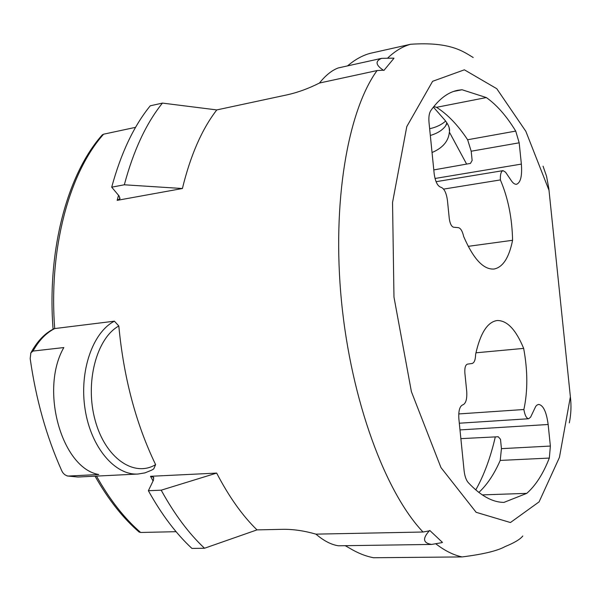 <?xml version="1.0" encoding="UTF-8"?>
<svg xmlns="http://www.w3.org/2000/svg" width="601" height="601" viewBox="0 0 601 601"><rect width="100%" height="100%" fill="white"/><g stroke="black" fill="none" stroke-linecap="round" stroke-linejoin="round"><path stroke-width="0.9" d="M433.794 169.91L470.455 163.412L472.138 160.444L471.199 151.219L467.623 139.755L515.726 131.093C506.538 116.046 496.734 104.867 486.314 97.557L462.034 89.744L457.789 90.285C448.023 92.178 438.993 99 430.714 110.742C429.122 113.273 428.558 117.24 429.031 122.634L434.185 173.809C435.289 181.51 437.475 185.987 440.751 187.227L440.991 187.264C444.229 188.511 446.385 192.906 447.445 200.464L449.27 218.531C449.991 223.632 451.426 226.524 453.552 227.216L458.383 227.651C460.689 228.222 462.462 231.19 463.687 236.554C473.408 258.971 483.52 269.796 494.014 269.03C502.872 267.302 509.062 257.724 512.578 240.287L468.202 246.342M460.869 438.64L498.237 436.747L500.49 439.301L501.444 448.654L550.366 446.062L548.15 424.494L459.99 429.918M68.056 476.067L98.752 474.512C61.873 468.337 39.471 389.846 63.826 347.558L33.04 351.059L30.884 352.81L30.178 358.564C35.94 399.177 46.412 436.461 61.602 470.425C62.94 473.543 65.096 475.421 68.056 476.067L78.017 477.021L138.02 474.031C115.084 475.586 90.984 447.55 85.109 409.371C79.039 371.253 92.764 332.188 114.415 321.182L54.714 328.567C46.112 332.939 38.885 340.436 33.04 351.059M114.415 321.182L118.818 325.99C123.693 377.646 135.954 423.863 155.614 464.633L153.713 468.96L151.587 470.185L144.954 472.882L138.02 474.031M117.157 200.351L182.404 188.519L124.324 184.792L111.703 187.174L119.208 196.121L119.832 198.811L117.157 200.351L118.525 195.302M102.087 135.12L103.597 134.196L135.578 127.337M96.483 476.105C109.713 499.656 124.43 518.445 140.649 532.471L176.085 531.69M161.196 490.183L216.668 473.092L150.49 476.308L153.443 477.217L153.503 480.064L148.372 490.716L161.196 490.183C174.403 514.201 188.842 533.56 204.513 548.247L256.995 529.887L283.206 529.308C293.461 529.218 304.361 530.826 315.931 534.139L423.044 532.02C385.602 492.812 351.262 401.122 341.526 301.627C331.744 202.116 347.919 110.682 377.06 70.565L319.462 83.036C308.726 88.445 298.164 92.336 287.759 94.703L216.781 109.923C201.936 129.147 190.479 155.343 182.404 188.519M216.668 473.092C228.943 496.719 242.391 515.65 256.995 529.887M429.647 128.727C436.138 127.322 441.465 124.775 445.626 121.086M522.795 535.987L522.78 536.017C520.263 539.277 514.358 542.808 505.065 546.594C497.478 550.839 483.159 554.28 462.101 556.924L373.604 557.743C365.709 556.271 357.693 553.063 349.542 548.135L345.229 545.693M548.15 424.494C546.474 411.955 543.319 405.254 538.676 404.398L536.978 405.066L535.731 406.374L530.645 417.079L528.7 418.747C526.476 418.446 524.868 415.366 523.877 409.506C527.851 391.048 527.783 370.674 523.659 348.392C515.898 329.588 507.056 320.303 497.117 320.536C487.464 321.941 480.297 333.209 475.616 354.335C475.481 359.759 474.317 362.809 472.123 363.485L467.398 364.146C465.407 364.927 464.565 367.895 464.873 373.041L466.714 391.259C467.187 398.899 465.933 403.414 462.935 404.819L462.71 404.864C459.682 406.261 458.405 410.859 458.856 418.664L464.085 470.56C464.716 476.045 466.083 480.034 468.202 482.528C480.522 495.712 492.444 502.338 503.969 502.391L526.761 493.361C535.716 485.465 543.244 473.701 549.337 458.067L500.212 460.426C494.277 474.039 487.156 484.707 478.847 492.437M550.366 446.062L549.337 458.067M543.049 166.169L546.542 176.213L548.826 188.579L570.379 396.803C571.438 405.585 571.085 414.269 569.312 422.856M515.726 131.093L519.181 142.813L471.199 151.219M435.019 178.474L521.367 164.096L519.181 142.813M521.367 164.096C522.254 175.89 520.661 182.606 516.582 184.267C514.741 184.507 512.848 183.095 510.903 180.037L505.554 172.179L503.014 170.639C501.054 171.33 500.175 174.433 500.385 179.924C508.07 197.924 512.135 218.043 512.578 240.287M387.953 57.801C395.203 50.942 402.745 46.435 410.573 44.271L370.118 53.354C363.012 55.3 356.108 58.973 349.406 64.367L347.446 65.907M140.649 532.471L138.854 531.81M148.372 490.716C161.646 514.591 176.168 533.823 191.944 548.428L204.513 548.247M500.212 460.426L501.444 448.654M433.817 106.557L436.521 107.316C447.58 114.31 457.947 125.128 467.623 139.755M466.616 164.088L449.383 132.115C448.534 141.167 442.757 147.966 432.044 152.526M475.767 489.92C484.075 475.098 490.581 457.421 495.299 436.897M216.781 109.923L162.45 103.094L150.25 105.814C133.85 125.947 120.996 153.067 111.703 187.174M449.525 131.544C449.969 128.509 448.504 124.805 445.138 120.44L433.389 107.106M118.818 325.99C96.506 338.22 84.666 382.747 95.191 420.467C105.43 458.345 134.181 477.63 155.614 464.633M315.931 534.139C323.811 540.87 331.331 544.754 338.498 545.791L431.646 544.431C422.946 543.071 422.278 538.428 429.655 530.488M430.324 135.465C437.333 133.392 442.411 130.222 445.574 125.955L447.121 123.28M377.06 70.565L383.37 70.219C375.625 65.058 375.039 61.107 381.612 58.35L338.228 67.951C331.865 70.317 325.607 75.35 319.462 83.036M381.612 58.35L393.813 58.132M441.885 542.65L431.646 544.431M429.339 530.841L423.044 532.02M410.573 44.271C450.742 41.507 463.521 51.754 473.205 57.523M383.896 70.46L393.993 58.222M442.456 542.403L429.798 530.48M486.314 97.557L436.521 107.316M462.034 89.744L453.515 91.457M526.761 493.361L482.25 494.893M500.385 179.924L443.591 189.105M523.877 409.506L458.743 413.939M523.659 348.392L475.939 352.81M162.45 103.094C146.208 123.28 133.497 150.52 124.324 184.792M53.759 328.867L54.714 328.567C48.538 248.13 69.461 172.457 103.597 134.196M153.082 480.95L150.49 476.308M462.101 556.924C453.605 555.121 444.928 550.809 436.063 543.995M549.029 190.367L525.845 131.326L496.764 88.7L464.378 69.814L432.615 81.3L406.779 126.608L392.543 202.507L393.971 297.067L411.407 391.687L440.954 467.555L476.127 512.307L510.429 522.539L539.097 501.865L559.433 457.369L570.379 396.803M449.105 127.412L449.495 131.326M446.874 122.882L445.574 125.955M503.014 170.639L436.071 181.69M528.7 418.747L459.314 423.209M139.312 532.208C123.055 518.235 108.3 499.559 95.048 476.172M78.017 477.021L66.959 475.917M30.666 353.283C37.052 341.338 44.925 333.112 54.285 328.604M53.083 329.213C46.848 248.769 67.981 173.065 102.463 134.692M119.832 198.811L120.027 198.067M153.818 477.908L153.443 477.217"/></g></svg>
